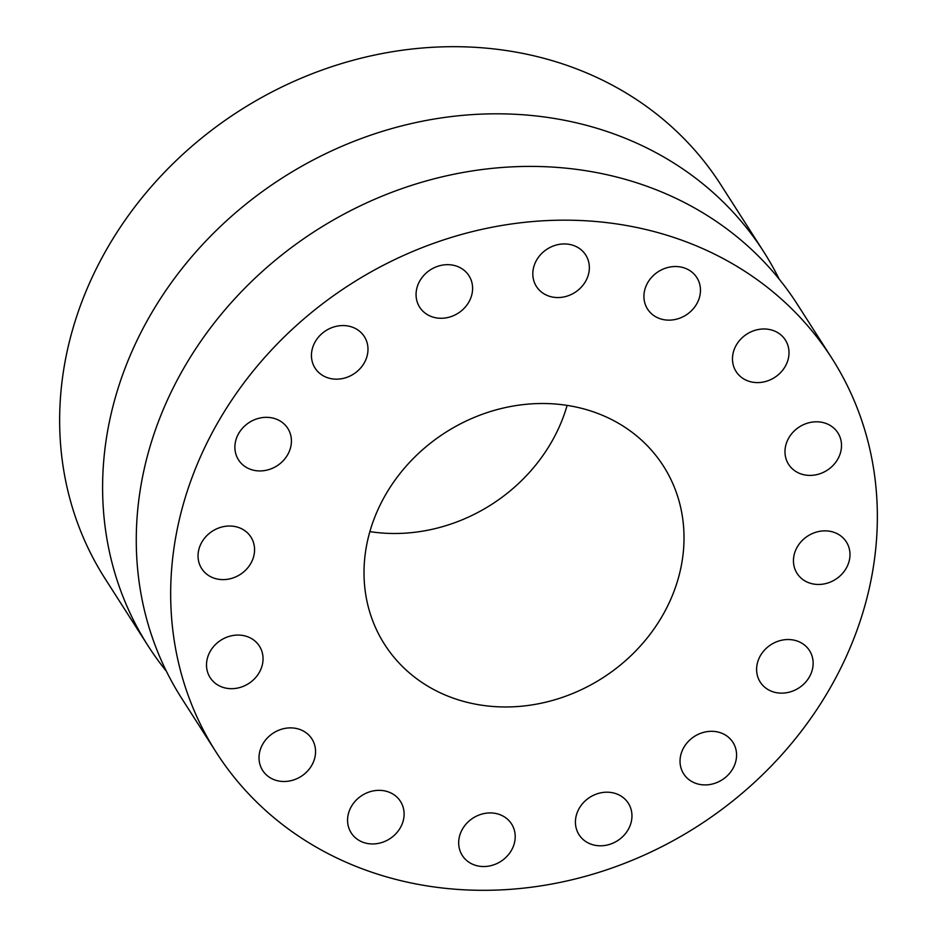 <?xml version="1.0" encoding="UTF-8"?>
<svg xmlns="http://www.w3.org/2000/svg" width="937" height="937" viewBox="0 0 937 937"><rect width="100%" height="100%" fill="white"/><g stroke="black" fill="none" stroke-linecap="round" stroke-linejoin="round"><path stroke-width="1.41" d="M278.031 465.15A29.234 25.744 -32.6 0 1 238.525 459.891A29.234 25.744 -32.6 0 1 248.282 423.114A29.234 25.744 -32.6 0 1 287.776 428.373A29.234 25.744 -32.6 0 1 278.031 465.15M831.845 358.227L797.446 304.478A365.477 321.801 147.4 0 0 495.474 168.039A365.477 321.801 147.4 0 0 186.03 364.329A365.477 321.801 147.4 0 0 181.778 698.498L216.178 752.247A365.477 321.801 147.4 0 0 518.149 888.686A365.477 321.801 147.4 0 0 827.594 692.396A365.477 321.801 147.4 0 0 831.845 358.227A365.477 321.801 147.4 0 0 529.873 221.8A365.477 321.801 147.4 0 0 220.429 418.078A365.477 321.801 147.4 0 0 216.178 752.247M249.242 565.866A29.234 25.744 -32.6 0 1 201.678 568.583A29.234 25.744 -32.6 0 1 203.364 539.771A29.234 25.744 -32.6 0 1 250.929 537.053A29.234 25.744 -32.6 0 1 249.242 565.866M262.29 664.965A29.234 25.744 -32.6 0 1 238.748 687.805A29.234 25.744 -32.6 0 1 210.146 677.627A29.234 25.744 -32.6 0 1 207.264 658.77A29.234 25.744 -32.6 0 1 230.807 635.942A29.234 25.744 -32.6 0 1 259.408 646.108A29.234 25.744 -32.6 0 1 262.29 664.965M315.183 747.363A29.234 25.744 -32.6 0 1 296.642 778.799A29.234 25.744 -32.6 0 1 262.653 770.448A29.234 25.744 -32.6 0 1 259.385 762.015A29.234 25.744 -32.6 0 1 277.926 730.579A29.234 25.744 -32.6 0 1 311.916 738.93A29.234 25.744 -32.6 0 1 315.183 747.363M399.865 800.503A29.234 25.744 -32.6 0 1 400.462 801.381A29.234 25.744 -32.6 0 1 390.214 838.498A29.234 25.744 -32.6 0 1 351.797 833.778A29.234 25.744 -32.6 0 1 351.211 832.911A29.234 25.744 -32.6 0 1 361.448 795.794A29.234 25.744 -32.6 0 1 399.865 800.503M503.45 816.314A29.234 25.744 -32.6 0 1 511.567 823.963A29.234 25.744 -32.6 0 1 505.793 857.507A29.234 25.744 -32.6 0 1 470.421 863.141A29.234 25.744 -32.6 0 1 462.316 855.493A29.234 25.744 -32.6 0 1 468.09 821.948A29.234 25.744 -32.6 0 1 503.45 816.314M610.163 792.374A29.234 25.744 -32.6 0 1 628.317 803.232A29.234 25.744 -32.6 0 1 626.291 832.524A29.234 25.744 -32.6 0 1 597.209 845.619A29.234 25.744 -32.6 0 1 579.066 834.762A29.234 25.744 -32.6 0 1 581.092 805.469A29.234 25.744 -32.6 0 1 610.163 792.374M703.757 732.324A29.234 25.744 -32.6 0 1 732.933 742.35A29.234 25.744 -32.6 0 1 712.858 783.894A29.234 25.744 -32.6 0 1 683.682 773.88A29.234 25.744 -32.6 0 1 703.757 732.324M769.991 645.324A29.234 25.744 -32.6 0 1 809.498 650.583A29.234 25.744 -32.6 0 1 799.753 687.36A29.234 25.744 -32.6 0 1 760.247 682.101A29.234 25.744 -32.6 0 1 769.991 645.324M798.781 544.608A29.234 25.744 -32.6 0 1 846.345 541.902A29.234 25.744 -32.6 0 1 844.659 570.715A29.234 25.744 -32.6 0 1 797.094 573.421A29.234 25.744 -32.6 0 1 798.781 544.608M785.733 445.508A29.234 25.744 -32.6 0 1 809.275 422.669A29.234 25.744 -32.6 0 1 837.877 432.847A29.234 25.744 -32.6 0 1 840.758 451.704A29.234 25.744 -32.6 0 1 817.216 474.532A29.234 25.744 -32.6 0 1 788.614 464.365A29.234 25.744 -32.6 0 1 785.733 445.508M732.839 363.111A29.234 25.744 -32.6 0 1 751.38 331.675A29.234 25.744 -32.6 0 1 785.37 340.026A29.234 25.744 -32.6 0 1 788.638 348.459A29.234 25.744 -32.6 0 1 770.097 379.895A29.234 25.744 -32.6 0 1 736.107 371.544A29.234 25.744 -32.6 0 1 732.839 363.111M648.158 309.971A29.234 25.744 -32.6 0 1 647.561 309.093A29.234 25.744 -32.6 0 1 657.809 271.976A29.234 25.744 -32.6 0 1 696.226 276.696A29.234 25.744 -32.6 0 1 696.823 277.575A29.234 25.744 -32.6 0 1 686.575 314.691A29.234 25.744 -32.6 0 1 648.158 309.971M544.573 294.159A29.234 25.744 -32.6 0 1 536.456 286.511A29.234 25.744 -32.6 0 1 542.23 252.967A29.234 25.744 -32.6 0 1 577.602 247.333A29.234 25.744 -32.6 0 1 585.707 254.993A29.234 25.744 -32.6 0 1 579.933 288.537A29.234 25.744 -32.6 0 1 544.573 294.159M437.86 318.1A29.234 25.744 -32.6 0 1 419.706 307.242A29.234 25.744 -32.6 0 1 421.732 277.949A29.234 25.744 -32.6 0 1 450.814 264.855A29.234 25.744 -32.6 0 1 468.957 275.712A29.234 25.744 -32.6 0 1 466.931 305.005A29.234 25.744 -32.6 0 1 437.86 318.1M344.266 378.15A29.234 25.744 -32.6 0 1 315.09 368.124A29.234 25.744 -32.6 0 1 335.165 326.58A29.234 25.744 -32.6 0 1 364.341 336.606A29.234 25.744 -32.6 0 1 344.266 378.15M166.399 671.267A365.477 321.801 -32.6 0 1 148.116 645.898A365.477 321.801 -32.6 0 1 152.356 311.728A365.477 321.801 -32.6 0 1 461.812 115.438A365.477 321.801 -32.6 0 1 763.784 251.877A365.477 321.801 -32.6 0 1 779.162 279.109M763.784 251.877L720.822 184.753A365.477 321.801 147.4 0 0 418.851 48.314A365.477 321.801 147.4 0 0 109.406 244.604A365.477 321.801 147.4 0 0 105.155 578.773L148.116 645.898M369.881 531.619A165.498 145.715 147.4 0 0 410.336 532.755A165.498 145.715 147.4 0 0 567.119 405.381M526.664 404.245A165.498 145.715 147.4 0 0 386.536 493.131A165.498 145.715 147.4 0 0 384.615 644.445A165.498 145.715 147.4 0 0 521.359 706.229A165.498 145.715 147.4 0 0 661.487 617.354A165.498 145.715 147.4 0 0 663.408 466.029A165.498 145.715 147.4 0 0 526.664 404.245"/></g></svg>
